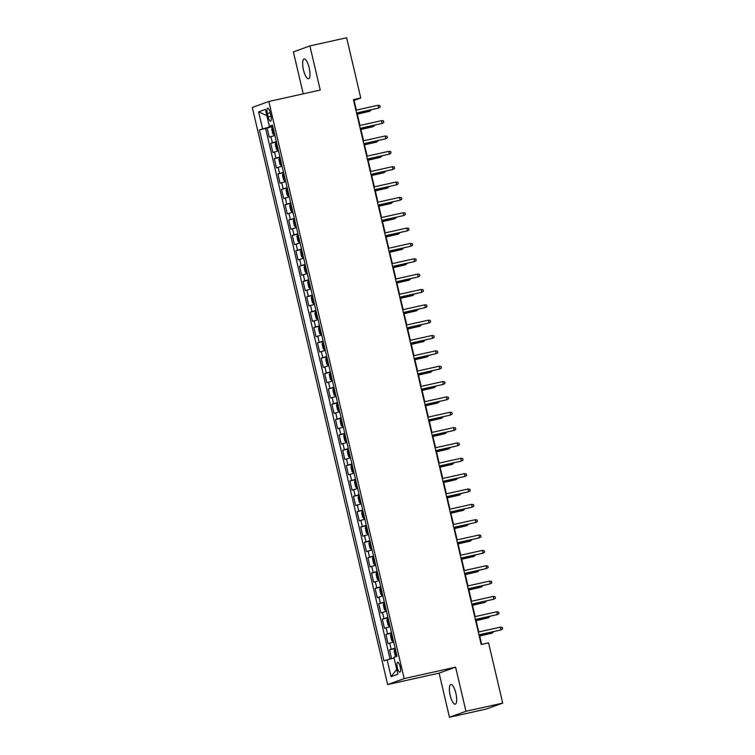 <?xml version="1.0" encoding="UTF-8"?>
<svg xmlns="http://www.w3.org/2000/svg" width="755" height="755" viewBox="0 0 755 755"><rect width="100%" height="100%" fill="white"/><g stroke="black" fill="none" stroke-linecap="round" stroke-linejoin="round"><path stroke-width="1.13" d="M455.878 693.279A10.098 3.011 -102.5 0 0 450.829 684.455A10.098 3.011 -102.5 0 0 450.169 695.346A10.098 3.011 -102.5 0 0 455.218 704.17A10.098 3.011 -102.5 0 0 455.878 693.279M309.182 67.827A10.098 3.011 -102.5 0 0 304.133 59.003A10.098 3.011 -102.5 0 0 303.472 69.894A10.098 3.011 -102.5 0 0 308.521 78.718A10.098 3.011 -102.5 0 0 309.182 67.827M400.169 666.722A5.049 1.51 -102.5 0 0 397.649 662.314A5.049 1.51 -102.5 0 0 397.319 667.76A5.049 1.51 -102.5 0 0 399.839 672.167A5.049 1.51 -102.5 0 0 400.169 666.722M449.452 717.25L465.958 711.285L455.605 667.156L439.099 673.12L449.452 717.25L486.192 709.077L502.698 703.103L488.57 642.864L481.218 644.496L353.425 99.632L360.767 97.99L346.639 37.75L309.899 45.923L293.393 51.897L303.227 93.837M439.099 673.12L387.655 684.568L252.302 107.465L268.808 101.5L404.17 678.603L387.655 684.568M274.886 135.475L269.271 137.155L267.11 127.944L272.829 126.67M276.33 141.61L270.705 143.29L276.424 142.025M270.705 143.29L272.866 152.501L278.491 150.821M282.087 166.166L276.472 167.846L274.31 158.644L280.03 157.37M285.692 181.521L280.067 183.201L277.906 173.99L283.625 172.716M289.288 196.866L283.672 198.546L281.511 189.335L287.221 188.071M292.893 212.212L287.268 213.891L285.107 204.69L290.826 203.416M296.489 227.566L290.864 229.246L288.712 220.035L294.422 218.761M300.084 242.912L294.469 244.592L292.308 235.381L298.027 234.116M303.689 258.257L298.065 259.937L295.903 250.736L301.623 249.461M307.285 273.612L301.67 275.292L299.509 266.081L305.228 264.807M310.89 288.957L305.265 290.637L303.104 281.426L308.823 280.162M314.486 304.303L308.87 305.983L306.709 296.781L312.428 295.507M318.091 319.658L312.466 321.337L310.305 312.126L316.024 310.852M321.687 335.003L316.071 336.683L313.91 327.472L319.62 326.207M325.292 350.348L319.667 352.028L317.506 342.827L323.225 341.553M328.887 365.703L323.272 367.383L321.111 358.172L326.821 356.898M332.493 381.048L326.868 382.728L324.707 373.517L330.426 372.253M336.088 396.394L330.464 398.074L328.312 388.872L334.021 387.598M339.684 411.749L334.069 413.429L331.907 404.218L337.627 402.943M343.289 427.094L337.664 428.774L335.503 419.563L341.222 418.298M346.885 442.439L341.269 444.119L339.108 434.918L344.827 433.644M350.49 457.794L344.865 459.474L342.704 450.263L348.423 448.989M354.086 473.14L348.47 474.82L346.309 465.608L352.028 464.344M357.691 488.485L352.066 490.165L349.905 480.963L355.624 479.689M361.286 503.84L355.671 505.52L353.51 496.309L359.22 495.035M364.891 519.185L359.267 520.865L357.106 511.654L362.825 510.38M368.487 534.531L362.862 536.21L360.711 527.009L366.42 525.735M372.092 549.885L366.468 551.565L364.306 542.354L370.025 541.08M375.688 565.231L370.063 566.911L367.911 557.7L373.621 556.426M379.284 580.576L373.668 582.256L371.507 573.054L377.226 571.78M382.889 595.931L377.264 597.611L375.103 588.4L380.822 587.126M386.484 611.276L380.869 612.956L378.708 603.745L384.427 602.471M390.09 626.622L384.465 628.302L382.304 619.1L388.023 617.826M393.685 641.976L388.07 643.656L385.909 634.445L391.628 633.171M267.364 113.505L268.157 116.883A4.889 1.463 -102.5 0 0 270.601 121.159A4.889 1.463 -102.5 0 0 270.922 115.883L270.13 112.504A4.889 1.463 -102.5 0 0 267.685 108.229A4.889 1.463 -102.5 0 0 267.364 113.505L270.214 112.872M270.082 126.16L270.224 126.774L259.437 129.86L384.002 660.918L387.126 659.785L391.081 676.669L397.866 674.215L393.902 657.331L397.026 656.208L272.47 125.151L269.346 126.274L272.612 125.745M262.561 128.727L258.606 111.844L265.382 109.39L269.346 126.274M267.11 127.944L265.609 128.482L390.052 659.039M395.129 648.111L389.505 649.791L391.581 658.653M385.909 634.445L391.524 632.765M382.304 619.1L387.928 617.411M378.708 603.745L384.323 602.065M375.103 588.4L380.728 586.72M371.507 573.054L377.132 571.365M367.911 557.7L373.527 556.02M364.306 542.354L369.931 540.674M360.711 527.009L366.326 525.32M357.106 511.654L362.73 509.974M353.51 496.309L359.125 494.629M349.905 480.963L355.53 479.274M346.309 465.608L351.924 463.929M342.704 450.263L348.329 448.583M339.108 434.918L344.724 433.228M335.503 419.563L341.128 417.883M331.907 404.218L337.532 402.538M328.312 388.872L333.927 387.192M324.707 373.517L330.331 371.837M321.111 358.172L326.726 356.492M317.506 342.827L323.131 341.147M313.91 327.472L319.525 325.792M310.305 312.126L315.93 310.447M306.709 296.781L312.325 295.101M303.104 281.426L308.729 279.746M299.509 266.081L305.133 264.401M295.903 250.736L301.528 249.056M292.308 235.381L297.932 233.701M288.712 220.035L294.327 218.355M285.107 204.69L290.732 203.01M281.511 189.335L287.127 187.655M277.906 173.99L283.531 172.31M274.31 158.644L279.926 156.964M272.715 126.217L270.224 126.774M465.958 711.285L502.698 703.103M455.605 667.156L404.17 678.603M268.808 101.5L320.252 90.053L309.899 45.923M356.351 110.107L354.076 100.415L360.767 97.99M481.671 644.402L479.425 634.823M478.755 631.954L475.82 619.477M475.15 616.609L472.224 604.123M471.554 601.254L468.628 588.777M467.949 585.908L465.023 573.432M464.353 570.563L461.428 558.077M460.748 555.208L457.823 542.732M457.152 539.863L454.227 527.386M453.547 524.517L450.622 512.032M449.952 509.163L447.026 496.686M446.356 493.817L443.421 481.341M442.751 478.472L439.825 465.986M439.155 463.117L436.22 450.641M435.55 447.772L432.624 435.295M431.954 432.426L429.029 419.94M428.349 417.071L425.424 404.595M424.754 401.726L421.828 389.25M421.148 386.381L418.223 373.895M417.553 371.026L414.627 358.55M413.948 355.68L411.022 343.204M410.352 340.335L407.426 327.849M406.756 324.98L403.821 312.504M403.151 309.635L400.225 297.159M399.555 294.29L396.62 281.804M395.95 278.935L393.025 266.458M392.355 263.589L389.429 251.113M388.75 248.244L385.824 235.758M385.154 232.899L382.228 220.413M381.549 217.544L378.623 205.067M377.953 202.198L375.027 189.713M374.348 186.853L371.422 174.367M370.752 171.498L367.827 159.022M367.156 156.153L364.221 143.677M363.551 140.807L360.626 128.322M359.956 125.453L357.03 112.976M265.609 128.482L259.437 129.86M389.505 649.791L395.224 648.517M387.126 659.785L394.063 658.02M266.845 115.638L258.606 111.844M391.081 676.669L396.715 669.336M356.577 113.071L378.632 108.059L356.549 112.967M377.981 105.294L379.859 105.549L380.218 107.078L378.632 108.059L377.981 105.294L355.907 110.202M272.933 127.114L272.262 127.321L271.725 129.18L272.81 133.786L274.056 134.994L274.726 134.796M274.056 134.994L274.745 134.843M273.461 130.077L274.046 131.88M357.304 114.156L369.705 111.287L357.275 114.052M371.177 109.824L369.705 111.287L369.459 110.211M360.173 128.425L382.228 123.405L360.154 128.322M381.577 120.64L383.455 120.894L383.814 122.433L382.228 123.405L381.577 120.64L359.503 125.556M363.778 143.771L385.833 138.75L363.75 143.667M385.182 135.994L387.06 136.249L387.419 137.778L385.833 138.75L385.182 135.994L363.098 140.902M367.374 159.116L389.429 154.105L367.355 159.012M388.778 151.34L390.656 151.595L391.014 153.123L389.429 154.105L388.778 151.34L366.704 156.247M370.979 174.471L393.025 169.45L370.95 174.367M392.383 166.685L394.261 166.94L394.62 168.478L393.025 169.45L392.383 166.685L370.299 171.602M276.528 142.469L275.858 142.676L275.33 144.526L276.405 149.131L277.661 150.349L278.331 150.141M277.661 150.349L278.34 150.198M277.057 145.422L277.642 147.225M360.899 129.501L373.31 126.632L360.881 129.398M374.782 125.17L373.31 126.632L373.055 125.556M280.133 157.814L279.454 158.022L278.925 159.881L280.001 164.486L281.228 165.666L281.926 165.487M279.444 158.069L281.228 165.666L281.945 165.543M280.662 160.777L281.247 162.57M364.505 144.847L376.905 141.978L364.476 144.743M378.378 140.524L376.905 141.978L376.651 140.911M283.729 173.159L283.059 173.367L282.521 175.226L283.606 179.832L284.861 181.04L285.532 180.841M284.861 181.04L285.541 180.889M284.418 176.075L284.843 177.925M368.1 160.202L380.511 157.333L368.081 160.098M381.983 155.87L380.511 157.333L380.256 156.257M287.325 188.514L286.655 188.722L286.126 190.571L287.202 195.177L288.457 196.394L289.127 196.187M288.457 196.394L289.146 196.243M287.853 191.468L288.448 193.271M371.705 175.547L384.106 172.678L371.677 175.443M385.579 171.215L384.106 172.678L383.851 171.602M374.574 189.816L396.63 184.796L374.555 189.713M395.979 182.04L397.857 182.285L398.215 183.824L396.63 184.796L395.979 182.04L373.904 186.947M290.93 203.859L290.26 204.067L289.722 205.926L290.807 210.532L292.025 211.711L292.732 211.532M290.241 204.114L292.025 211.711L292.742 211.589M291.458 206.823L292.043 208.616M375.301 190.892L387.702 188.023L375.273 190.788M389.184 186.57L387.702 188.023L387.457 186.947M378.18 205.162L400.225 200.15L378.151 205.058M399.584 197.385L401.452 197.64L401.82 199.169L400.225 200.15L399.584 197.385L377.5 202.293M294.525 219.205L293.855 219.412L293.327 221.272L294.403 225.877L295.658 227.085L296.328 226.887M295.658 227.085L296.337 226.934M295.054 222.168L295.649 223.971M378.906 206.247L391.307 203.378L378.878 206.143M392.779 201.915L391.307 203.378L391.052 202.302M381.775 220.517L403.831 215.496L381.747 220.413M403.179 212.731L405.058 212.986L405.416 214.524L403.831 215.496L403.179 212.731L381.105 217.648M298.131 234.56L297.461 234.767L296.923 236.617L298.008 241.222L299.254 242.44L299.933 242.232M299.254 242.44L299.943 242.289M298.81 237.476L299.244 239.316M382.502 221.593L394.903 218.723L382.474 221.489M396.384 217.261L394.903 218.723L394.657 217.648M385.38 235.862L407.426 230.841L385.352 235.758M406.785 228.085L408.653 228.331L409.021 229.869L407.426 230.841L406.785 228.085L384.701 232.993M301.726 249.905L301.056 250.113L300.528 251.972L301.604 256.577L302.859 257.785L303.529 257.578M302.859 257.785L303.538 257.634M302.255 252.868L302.849 254.661M386.098 236.938L398.508 234.069L386.079 236.834M399.98 232.615L398.508 234.069L398.253 232.993M388.976 251.207L411.031 246.196L388.948 251.104M410.38 243.431L412.258 243.686L412.617 245.215L411.031 246.196L410.38 243.431L388.306 248.338M305.331 265.25L304.661 265.458L304.123 267.317L305.209 271.923L306.426 273.102L307.125 272.933M304.642 265.505L306.426 273.102L307.143 272.98M305.86 268.214L306.445 270.016M389.703 252.293L402.104 249.424L389.674 252.189M403.585 247.961L402.104 249.424L401.858 248.348M392.572 266.562L414.627 261.541L392.553 266.449M413.976 258.776L415.854 259.031L416.213 260.569L414.627 261.541L413.976 258.776L391.902 263.693M308.927 280.605L308.257 280.813L307.729 282.663L308.804 287.268L310.06 288.486L310.73 288.278M310.06 288.486L310.739 288.334M309.616 283.521L310.041 285.362M393.298 267.638L405.709 264.769L393.28 267.534M407.181 263.306L405.709 264.769L405.454 263.693M396.177 281.908L418.232 276.887L396.148 281.804M417.581 274.131L419.459 274.376L419.818 275.915L418.232 276.887L417.581 274.131L395.507 279.039M312.532 295.951L311.862 296.158L311.324 298.017L312.4 302.623L313.655 303.831L314.325 303.623M313.655 303.831L314.344 303.68M313.061 298.914L313.646 300.707M396.904 282.983L409.304 280.114L396.875 282.88M410.777 278.661L409.304 280.114L409.05 279.039M399.773 297.253L421.828 292.242L399.754 297.149M421.177 289.476L423.055 289.731L423.413 291.26L421.828 292.242L421.177 289.476L399.102 294.384M316.128 311.296L315.458 311.504L314.929 313.363L316.005 317.968L317.26 319.176L317.93 318.978M317.26 319.176L317.94 319.025M316.656 314.259L317.242 316.062M400.499 298.338L412.909 295.469L400.48 298.234M414.382 294.006L412.909 295.469L412.655 294.393M403.378 312.608L425.424 307.587L403.349 312.495M424.782 304.822L426.66 305.077L427.019 306.615L425.424 307.587L424.782 304.822L402.698 309.739M319.733 326.651L319.054 326.858L318.525 328.708L319.601 333.314L320.856 334.531L321.526 334.323M320.856 334.531L321.545 334.38M320.262 329.605L320.847 331.407M404.104 313.684L416.505 310.815L404.076 313.58M417.977 309.352L416.505 310.815L416.25 309.739M406.973 327.953L429.029 322.932L406.954 327.849M428.378 320.177L430.256 320.422L430.614 321.96L429.029 322.932L428.378 320.177L406.303 325.084M323.329 341.996L322.659 342.204L322.121 344.063L323.206 348.668L324.461 349.876L325.131 349.669M324.461 349.876L325.141 349.725M324.008 344.912L324.442 346.753M407.7 329.029L420.11 326.16L407.681 328.925M421.583 324.707L420.11 326.16L419.856 325.084M410.578 343.298L432.624 338.287L410.55 343.195M431.983 335.522L433.861 335.777L434.219 337.306L432.624 338.287L431.983 335.522L409.899 340.43M326.924 357.341L326.254 357.549L325.726 359.408L326.802 364.014L328.057 365.222L328.727 365.024M328.057 365.222L328.746 365.071M327.453 360.305L328.048 362.107M411.305 344.384L423.706 341.515L411.277 344.28M425.178 340.052L423.706 341.515L423.451 340.439M414.174 358.653L436.23 353.633L414.146 358.54M435.578 350.867L437.456 351.122L437.815 352.661L436.23 353.633L435.578 350.867L413.504 355.784M330.53 372.696L329.859 372.904L329.322 374.754L330.407 379.359L331.662 380.577L332.332 380.369M331.662 380.577L332.342 380.426M331.058 375.65L331.643 377.453M414.901 359.729L427.302 356.86L414.873 359.625M428.783 355.397L427.302 356.86L427.056 355.784M417.779 373.999L439.825 368.978L417.751 373.895M439.183 366.222L441.052 366.468L441.42 368.006L439.825 368.978L439.183 366.222L417.1 371.13M334.125 388.042L333.455 388.249L332.927 390.108L334.003 394.714L335.258 395.922L335.928 395.714M335.258 395.922L335.937 395.771M334.654 391.005L335.248 392.798M418.506 375.075L430.907 372.206L418.478 374.971M432.379 370.752L430.907 372.206L430.652 371.13M421.375 389.344L443.43 384.333L421.347 389.24M442.779 381.568L444.657 381.822L445.016 383.351L443.43 384.333L442.779 381.568L420.705 386.475M337.73 403.387L337.06 403.595L336.522 405.454L337.608 410.059L338.853 411.267L339.533 411.069M338.853 411.267L339.542 411.116M338.41 406.303L338.844 408.153M422.102 390.429L434.502 387.56L422.073 390.326M435.984 386.098L434.502 387.56L434.257 386.484M424.971 404.699L447.026 399.678L424.952 404.586M446.384 396.913L448.253 397.168L448.612 398.706L447.026 399.678L446.384 396.913L424.301 401.83M341.326 418.742L340.656 418.95L340.127 420.799L341.203 425.405L342.459 426.622L343.129 426.415M342.459 426.622L343.138 426.471M341.855 421.696L342.449 423.498M425.697 405.775L438.108 402.906L425.678 405.671M439.58 401.443L438.108 402.906L437.853 401.83M428.576 420.044L450.631 415.023L428.547 419.94M449.98 412.268L451.858 412.513L452.217 414.051L450.631 415.023L449.98 412.268L427.906 417.175M344.931 434.087L344.261 434.295L343.723 436.154L344.808 440.76L346.054 441.968L346.724 441.76M346.054 441.968L346.743 441.817M345.46 437.051L346.045 438.844M429.302 421.12L441.703 418.251L429.274 421.016M443.185 416.798L441.703 418.251L441.458 417.175M432.171 435.39L454.227 430.378L432.153 435.286M453.576 427.613L455.454 427.868L455.812 429.397L454.227 430.378L453.576 427.613L431.501 432.521M348.527 449.433L347.857 449.64L347.328 451.499L348.404 456.105L349.659 457.313L350.329 457.115M349.659 457.313L350.339 457.162M349.055 452.396L349.641 454.199M432.898 436.475L445.308 433.606L432.879 436.371M446.781 432.143L445.308 433.606L445.054 432.53M435.777 450.744L457.832 445.724L435.748 450.631M457.181 442.959L459.059 443.213L459.418 444.752L457.832 445.724L457.181 442.959L435.106 447.875M352.132 464.787L351.452 464.995L350.924 466.845L352 471.45L353.255 472.668L353.925 472.46M353.255 472.668L353.944 472.517M352.661 467.741L353.246 469.544M436.503 451.82L448.904 448.951L436.475 451.716M450.376 447.488L448.904 448.951L448.649 447.875M439.372 466.09L461.428 461.069L439.353 465.986M460.776 458.313L462.655 458.559L463.013 460.097L461.428 461.069L460.776 458.313L438.702 463.221M355.728 480.133L355.058 480.34L354.52 482.2L355.605 486.805L356.86 488.013L357.53 487.805M356.86 488.013L357.54 487.862M356.256 483.096L356.841 484.889M440.099 467.166L452.509 464.297L440.08 467.062M453.981 462.843L452.509 464.297L452.254 463.221M442.977 481.435L465.023 476.424L442.949 481.331M464.382 473.659L466.26 473.913L466.618 475.442L465.023 476.424L464.382 473.659L442.298 478.566M359.333 495.478L358.653 495.686L358.125 497.545L359.201 502.151L360.456 503.358L361.126 503.16M360.456 503.358L361.145 503.208M359.861 498.442L360.446 500.244M443.704 482.52L456.105 479.642L443.676 482.417M457.577 478.189L456.105 479.642L455.85 478.576M446.573 496.79L468.628 491.769L446.554 496.677M467.977 489.004L469.855 489.259L470.214 490.797L468.628 491.769L467.977 489.004L445.903 493.921M450.178 512.135L472.224 507.115L450.15 512.032M471.582 504.359L473.451 504.604L473.819 506.143L472.224 507.115L471.582 504.359L449.499 509.266M453.774 527.481L475.829 522.469L453.746 527.377M475.178 519.704L477.056 519.959L477.415 521.488L475.829 522.469L475.178 519.704L453.104 524.612M362.928 510.833L362.258 511.031L361.72 512.89L362.806 517.496L364.061 518.713L364.731 518.506M364.061 518.713L364.74 518.562M363.608 513.749L364.042 515.59M447.3 497.866L459.701 494.997L447.271 497.762M461.182 493.534L459.701 494.997L459.455 493.921M366.524 526.178L365.854 526.386L365.326 528.245L366.401 532.851L367.657 534.059L368.327 533.851M367.657 534.059L368.336 533.908M367.053 529.142L367.647 530.935M450.905 513.211L463.306 510.342L450.877 513.107M464.778 508.889L463.306 510.342L463.051 509.266M370.129 541.524L369.459 541.731L368.921 543.591L370.007 548.196L371.252 549.404L371.932 549.206M371.252 549.404L371.941 549.253M370.658 544.487L371.243 546.29M454.501 528.566L466.901 525.688L454.472 528.453M468.383 524.234L466.901 525.688L466.656 524.621M457.379 542.836L479.425 537.815L457.351 542.722M478.783 535.05L480.652 535.304L481.02 536.843L479.425 537.815L478.783 535.05L456.7 539.967M373.725 556.879L373.055 557.077L372.526 558.936L373.602 563.541L374.857 564.759L375.528 564.551M374.857 564.759L375.537 564.608M374.253 559.832L374.848 561.635M458.096 543.911L470.507 541.042L458.077 543.808M471.979 539.58L470.507 541.042L470.252 539.967M460.975 558.181L483.03 553.16L460.946 558.077M482.379 550.404L484.257 550.65L484.616 552.188L483.03 553.16L482.379 550.404L460.305 555.312M377.33 572.224L376.66 572.432L376.122 574.291L377.207 578.896L378.453 580.104L379.133 579.897M378.453 580.104L379.142 579.953M378.01 575.14L378.444 576.98M461.701 559.257L474.102 556.388L461.673 559.153M475.584 554.934L474.102 556.388L473.857 555.312M464.57 573.526L486.626 568.515L464.551 573.423M485.984 565.75L487.853 566.005L488.211 567.534L486.626 568.515L485.984 565.75L463.9 570.657M380.926 587.569L380.256 587.777L379.727 589.636L380.803 594.242L382.058 595.45L382.728 595.242M382.058 595.45L382.738 595.299M381.454 590.533L382.039 592.326M465.297 574.612L477.707 571.733L465.278 574.498M479.18 570.28L477.707 571.733L477.453 570.667M468.175 588.881L490.231 583.86L468.147 588.768M489.58 581.095L491.458 581.35L491.816 582.888L490.231 583.86L489.58 581.095L467.505 586.012M384.531 602.924L383.861 603.122L383.323 604.981L384.408 609.587L385.654 610.804L386.324 610.597M385.654 610.804L386.343 610.653M385.059 605.878L385.645 607.681M468.902 589.957L481.303 587.088L468.874 589.853M482.775 585.625L481.303 587.088L481.058 586.012M471.771 604.226L493.827 599.206L471.752 604.123M493.175 596.45L495.053 596.695L495.412 598.234L493.827 599.206L493.175 596.45L471.101 601.358M388.127 618.269L387.457 618.477L386.928 620.336L388.004 624.942L389.259 626.15L389.929 625.942M389.259 626.15L389.939 625.999M388.655 621.233L389.24 623.026M472.498 605.302L484.908 602.433L472.479 605.199M486.38 600.98L484.908 602.433L484.653 601.358M475.376 619.572L497.432 614.561L475.348 619.468M496.781 611.795L498.659 612.05L499.017 613.579L497.432 614.561L496.781 611.795L474.706 616.703M391.732 633.615L391.052 633.822L390.524 635.682L391.6 640.287L392.855 641.495L393.525 641.288M392.855 641.495L393.544 641.344M392.411 636.531L392.845 638.371M476.103 620.657L488.504 617.779L476.075 620.544M489.976 616.325L488.504 617.779L488.249 616.712M478.972 634.927L501.027 629.906L478.953 634.813M500.376 627.141L502.254 627.396L502.613 628.934L501.027 629.906L500.376 627.141L478.302 632.058M396.13 656.529L395.205 655.633L394.119 651.027L394.657 649.168L395.327 648.97M395.856 651.924L396.441 653.726M479.699 636.003L492.109 633.134L479.68 635.899M493.581 631.671L492.109 633.134L491.854 632.058M272.338 142.704L270.894 136.561M391.137 649.206L389.693 643.062M387.532 633.86L386.098 627.716M383.936 618.505L382.492 612.371M380.331 603.16L378.897 597.016M376.736 587.815L375.292 581.671M373.14 572.46L371.696 566.326M369.535 557.115L368.091 550.971M365.939 541.769L364.495 535.625M362.334 526.414L360.899 520.28M358.738 511.069L357.294 504.925M355.133 495.724L353.699 489.58M351.537 480.369L350.093 474.234M347.932 465.023L346.498 458.88M344.337 449.678L342.893 443.534M340.732 434.323L339.297 428.189M337.136 418.978L335.692 412.834M333.54 403.632L332.096 397.489M329.935 388.278L328.491 382.143M326.339 372.932L324.895 366.788M322.734 357.587L321.3 351.443M319.139 342.232L317.695 336.098M315.533 326.887L314.099 320.743M311.938 311.541L310.494 305.398M308.333 296.186L306.898 290.052M304.737 280.841L303.293 274.697M301.132 265.496L299.697 259.352M297.536 250.141L296.092 244.007M293.94 234.796L292.496 228.652M290.335 219.45L288.901 213.306M286.74 204.095L285.296 197.961M283.134 188.75L281.7 182.606M279.539 173.405L278.095 167.261M275.934 158.05L274.499 151.915M271.007 116.251L268.157 116.883M272.244 127.369L274.027 134.966M275.849 142.723L277.623 150.321M283.04 173.414L284.824 181.011M286.645 188.769L288.429 196.366M293.846 219.46L295.63 227.057M297.442 234.805L299.225 242.412M301.047 250.16L302.821 257.757M308.248 280.851L310.022 288.457M311.843 296.205L313.627 303.803M315.439 311.551L317.223 319.148M319.044 326.896L320.828 334.503M322.64 342.251L324.423 349.848M326.245 357.596L328.029 365.193M329.841 372.942L331.624 380.539M333.446 388.296L335.229 395.894M337.041 403.642L338.825 411.239M340.647 418.987L342.421 426.584M344.242 434.342L346.026 441.939M347.847 449.687L349.622 457.285M351.443 465.033L353.227 472.63M355.039 480.388L356.822 487.985M358.644 495.733L360.428 503.33M362.24 511.078L364.023 518.676M365.845 526.433L367.628 534.03M369.44 541.779L371.224 549.376M373.045 557.124L374.829 564.721M376.641 572.479L378.425 580.076M380.246 587.824L382.021 595.421M383.842 603.169L385.626 610.767M387.447 618.524L389.221 626.122M391.043 633.87L392.827 641.467M394.639 649.215L396.337 656.454"/></g></svg>
